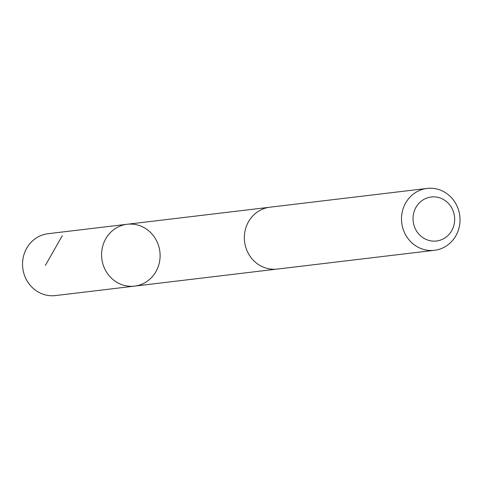 <?xml version="1.0" encoding="UTF-8"?>
<svg xmlns="http://www.w3.org/2000/svg" width="484" height="484" viewBox="0 0 484 484"><rect width="100%" height="100%" fill="white"/><g stroke="black" fill="none" stroke-linecap="round" stroke-linejoin="round"><path stroke-width="0.73" d="M146.216 281.924A31.151 29.24 -96.8 0 1 134.546 286.123A31.151 29.24 -96.8 0 1 101.815 258.662A31.151 29.24 -96.8 0 1 127.153 224.261A31.151 29.24 -96.8 0 1 158.437 245.261A31.151 29.24 -96.8 0 1 146.216 281.924M48.11 233.699A31.157 29.24 83.2 0 0 36.433 237.898A31.157 29.24 83.2 0 0 24.206 274.573A31.157 29.24 83.2 0 0 55.503 295.573L134.546 286.123A31.151 29.24 -96.8 0 1 101.815 258.662A31.151 29.24 -96.8 0 1 127.153 224.261L48.11 233.699M427.069 188.427L269.909 207.2A31.157 29.24 83.2 0 0 258.238 211.405A31.157 29.24 83.2 0 0 246.011 248.074A31.157 29.24 83.2 0 0 277.302 269.074L434.463 250.301A31.157 29.24 83.2 0 0 459.8 215.894A31.157 29.24 83.2 0 0 427.069 188.427A31.157 29.24 83.2 0 0 415.393 192.632A31.157 29.24 83.2 0 0 403.166 229.301A31.157 29.24 83.2 0 0 434.463 250.301M422.913 199.977A22.161 20.8 83.2 0 0 423.972 238.334A22.161 20.8 83.2 0 0 454.657 218.677A22.161 20.8 83.2 0 0 422.913 199.977M62.267 235.732L45.381 265.401M269.037 207.321L127.153 224.261M276.431 269.164L134.546 286.123"/></g></svg>
